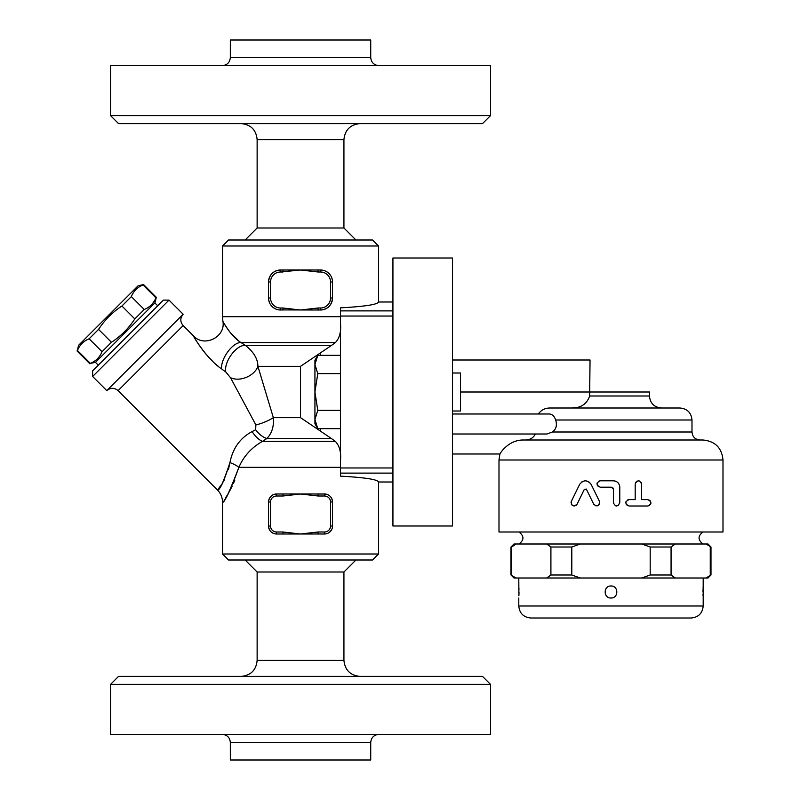 <?xml version="1.0" encoding="UTF-8"?>
<svg xmlns="http://www.w3.org/2000/svg" width="800" height="800" viewBox="0 0 800 800"><rect width="100%" height="100%" fill="white"/><g stroke="black" fill="none" stroke-linecap="round" stroke-linejoin="round"><path stroke-width="1.2" d="M378.73 65.6C373.91 65.09 371.24 62.42 370.73 57.6L370.73 40L230.33 40L230.33 57.6C229.85 62.45 227.19 65.12 222.33 65.6M490.53 65.6L110.53 65.6L110.53 115.6L490.53 115.6L490.53 65.6M110.53 115.6L118.53 123.6L482.53 123.6L490.53 115.6M355.93 240L343.93 228L343.93 139.6C344.95 129.95 350.28 124.62 359.93 123.6M343.93 228L257.13 228L257.13 139.6L343.93 139.6M372.53 240L228.53 240L222.53 246L378.53 246L372.53 240M378.53 302L392.53 302L392.53 310.88L340.53 310.88L340.53 307.86C364.9 306.49 377.56 304.53 378.53 302L378.53 246M340.53 316.68L222.53 316.68L222.53 246M270.53 282L268.53 282C269.33 274.61 273.33 270.61 280.53 270A12 12 0 0 0 268.53 282L268.53 298L270.53 298L270.53 282A10 10 0 0 1 280.53 272L282.98 272L282.98 270L318.08 270L318.08 272L320.53 272A10 10 0 0 1 330.53 282L332.53 282L332.53 298C331.73 305.39 327.73 309.39 320.53 310A12 12 0 0 0 332.53 298L332.53 282A12 12 0 0 0 320.53 270L321.97 270.09M332.53 298L330.53 298A10 10 0 0 1 320.53 308L318.08 308L318.08 310L279.1 309.91M318.08 270L320.53 270L318.08 270M332.38 280.08L331.68 277.57M330.55 275.4L329.45 273.97M327.62 272.31L325.2 270.95M322.38 270.14L320.53 270L320.53 272M268.69 299.92L269.39 302.43M270.51 304.6L271.62 306.03M273.45 307.69L275.87 309.05M278.68 309.86L282.98 310L282.98 308L280.53 308A10 10 0 0 1 270.53 298M340.53 310.88L340.53 316.04L392.53 316.04L392.53 310.88M392.53 316.04L392.53 467.96L340.53 467.96L340.53 476.14C364.9 477.51 377.56 479.47 378.53 482L392.53 482L392.53 467.96M340.53 316.04L340.53 373.66L317.77 373.66L314.93 392L317.77 410.34L314.93 419.5L314.93 364.5L317.77 373.66M340.53 373.66L340.53 410.34L317.77 410.34M340.53 410.34L340.53 467.96M317.77 355.33L314.93 364.5L314.93 360.24L317.77 355.33L340.53 355.33M317.77 428.67L314.93 423.76L314.93 419.5L317.77 428.67L340.53 428.67M282.98 270L280.53 270L280.53 272L300.53 270L318.08 272M268.53 298A12 12 0 0 0 280.53 310L280.53 308M318.08 308L300.53 310L282.98 308M318.08 310L320.53 310L320.53 308M340.53 460.33C341.22 452.08 339.48 445.75 335.32 441.34L262.56 441.34C251.55 447.54 243.66 456.2 238.88 467.32C229.51 491.83 224.08 503.44 222.59 502.15C225.35 501.22 230.77 489.61 238.88 467.32A17.32 6 16.6 0 0 229.93 462.58C224.25 480.77 220.1 489.89 217.48 489.96C219.43 491 223.58 481.87 229.93 462.58L228.41 469.71M222.53 554L228.53 560L372.53 560L378.53 554L222.53 554L222.53 502.23C222.46 497.47 220.77 493.39 217.46 489.98L217.72 489.68M234.8 480.15L233.44 483.4M232.12 486.25L229.38 491.53M227.33 495.04L225.51 497.92M224.52 499.4L224.13 499.97M270.53 502A6 6 0 0 1 276.53 496L282.98 496L282.98 494L324.53 494C329.3 494.38 331.97 497.05 332.53 502L330.53 502L330.53 526A6 6 0 0 1 324.53 532L318.08 532L318.08 534L282.98 534L282.98 532L276.53 532A6 6 0 0 1 270.53 526L270.53 502L268.53 502C269.1 497.05 271.76 494.38 276.53 494A8 8 0 0 0 268.53 502L268.55 526.44M330.87 530.89L329.36 532.38M282.98 534L276.53 534C271.76 533.62 269.1 530.95 268.53 526A8 8 0 0 0 276.53 534L282.98 534M268.81 528.08L269.48 529.76M271.59 532.29L273.44 533.38M275.89 533.97L276.53 534L276.53 532M325.19 533.97L327.62 533.38M329.48 532.29L331.59 529.76M332.26 528.08L332.52 526.43M318.08 534L324.53 534A8 8 0 0 0 332.53 526L332.52 501.56M332.26 499.92L331.59 498.24M329.48 495.71L327.62 494.62M325.18 494.03L318.08 494L318.08 496L324.53 496A6 6 0 0 1 330.53 502M275.88 494.03L273.44 494.62M271.59 495.71L269.48 498.24M268.81 499.92L268.55 501.57M318.08 532L300.53 534L282.98 532M332.53 502A8 8 0 0 0 324.53 494L324.53 496M282.98 494L276.53 494L276.53 496M355.93 560L343.93 572L257.13 572L245.13 560M343.93 572L343.93 660.4L257.13 660.4C256.18 670.11 250.85 675.45 241.13 676.4M359.93 676.4C350.28 675.38 344.95 670.05 343.93 660.4M490.53 684.4L482.53 676.4L118.53 676.4L110.53 684.4L490.53 684.4L490.53 734.4L110.53 734.4L110.53 684.4M222.33 734.4C227.19 734.88 229.85 737.55 230.33 742.4L370.73 742.4C371.24 737.58 373.91 734.91 378.73 734.4M370.73 742.4L370.73 760L230.33 760L230.33 742.4M218.44 488.8L221.72 484.31M223.2 481.93L224.42 479.74M225.85 372.08A17.32 8.29 123.7 0 1 231.54 354.45A17.32 8.29 123.7 0 1 245.59 345.55L241.19 342.66C231.28 336.86 222.42 321.08 222.86 321.1C222.47 321.19 231.33 336.89 241.19 342.66A17.32 7.65 123.3 0 0 227.87 351.69A17.32 7.65 123.3 0 0 221.7 368.99C205.9 358.46 191.79 333.68 193.56 336.03C194.09 338.03 207.48 359.4 221.7 368.99L225.85 372.08L230.5 377.68L255.88 424.91L255.65 429.74A17.32 8.76 56.3 0 0 266.95 438.45L262.56 441.34A17.32 7.25 59.2 0 1 252.08 431.6L252.33 431.48M224.5 324.17L228.8 330.72M230.28 332.6L238.81 340.94M218.04 366.12L215.71 364.11M212.61 361.23L209.25 357.8M206.53 354.77L204.25 352.05M203.22 350.74L199.17 345.2M195.83 339.99L193.48 335.9C204.2 347.9 226.13 336.85 222.86 321.1L222.53 316.68M255.65 429.74L252.08 431.6C240.16 437.95 232.78 448.27 229.93 462.58M230.5 377.68A17.32 11.89 157.5 0 0 257.9 366.33C257.87 359.01 253.77 352.08 245.59 345.55L331.32 345.55L335.32 342.66C339.48 338.25 341.22 331.91 340.53 323.67M255.88 424.91A17.32 4.67 157.5 0 0 273.35 417.67L257.9 366.33L300.53 366.33L331.32 345.55M335.32 441.34L331.32 438.45L266.95 438.45C271.91 433.3 274.04 426.37 273.35 417.67L300.53 417.67L300.53 366.33M217.46 489.98L118.1 390.62L183.15 325.57C180.06 321.8 180.06 318.02 183.15 314.25L169.01 300.11L92.64 376.48L106.79 390.62C110.56 387.57 114.33 387.57 118.1 390.62M331.32 438.45L300.53 417.67M392.93 258L392.93 526L452.53 526L452.53 258L392.93 258M452.53 373L460.53 373L460.53 411L452.53 411M452.53 414L549.32 414C552.21 414.16 554.32 416.16 555.67 420C557.27 425.18 556.2 429.18 552.47 432L546.94 434L452.53 434M538.34 414C541.15 410.04 544.99 408.04 549.86 408L679.99 408C687.28 408.71 691.28 412.71 691.99 420L555.67 420M529.22 439.44L527.88 439.81M522.88 440C507.62 440.11 499.32 454.58 499.92 454C499 455.31 506.93 440.28 522.88 440L702.99 440C715.14 441.19 721.81 447.86 722.99 460L498.99 460L499.91 454L452.53 454M526.02 440C530.39 439.69 533.5 437.69 535.35 434M722.99 460L722.99 532L498.99 532L498.99 460M581.39 482.21L582.93 481.3M585.4 480.8L587.86 481.3M589.3 482.14L591.14 484.39L599.47 501.4L591.14 484.39C587.28 479.68 583.45 479.68 579.64 484.39L571.32 501.4C571.46 506.08 573.38 507.02 577.07 504.21L576.27 505.24M599.78 503.05L599.51 504.1M598.61 505.28L597.62 505.83M596 505.95L593.72 504.21C597.44 506.99 599.35 506.05 599.47 501.4M584.31 489.4L577.07 504.21L584.31 489.4L586.47 489.4L586.07 488.94M574.88 505.93L573.17 505.84M571.76 504.88L571.21 503.96M571.03 502.33L571.32 501.4M598.55 481.26L600.19 480.8C596.07 482.94 596.07 485.07 600.19 487.2L611.39 487.2L613.39 489.2L612.89 487.88M598.55 486.75L597.19 485.11M596.99 484L597.19 482.89M615.15 481.05L616.57 481.65M618.13 482.9L619.01 484.15M619.64 485.83L619.79 487.2C619.41 483.32 617.28 481.18 613.39 480.8L600.19 480.8M613.39 489.2L613.39 502.8C615.53 506.93 617.66 506.93 619.79 502.8L617.94 505.7M616.59 506L615.24 505.7M635.57 482.5L637.09 481.08M638.37 480.8L639.7 481.08M641.21 482.48L641.59 484C639.47 479.86 637.33 479.86 635.19 484L635.19 499.6L628.99 499.6C624.87 501.74 624.87 503.87 628.99 506L647.79 506C651.89 503.87 651.89 501.74 647.79 499.6L641.59 499.6L641.59 484M649.62 500.18L650.63 501.32M650.99 502.95L650.63 504.29M649.62 505.43L647.79 506M627.35 505.55L625.99 503.9M625.79 502.81L625.99 501.7M627.35 500.05L628.99 499.6M619.79 502.8L619.79 487.2M586.47 489.4L593.72 504.21M515.95 544L511.72 547L510.99 547L513.99 544L675.3 544L671.07 547L650.18 547L650.18 575L671.07 575L675.3 578L706.04 578L710.99 575L707.99 578L706.04 578M510.99 575L515.95 578L513.99 578L510.99 575L510.99 547M511.72 547L511.72 575M515.95 578L546.69 578L550.91 575L571.8 575L580.25 578L641.73 578L650.18 575M703.19 578L703.19 606C702.48 613.29 698.48 617.29 691.19 618L530.79 618C523.5 617.29 519.5 613.29 518.79 606L703.19 606M703.19 586L703.08 588.19M703.03 589.65L703 592.02M703.03 594.35L703.08 595.82M607.91 597.15L608.54 597.48M614.07 586.85L613.44 586.53M518.79 578L518.91 595.81M518.96 594.35L518.99 591.99M518.96 589.65L518.91 588.19M610.99 586C618.74 585.67 618.74 598.33 610.99 598C603.24 598.33 603.24 585.67 610.99 586M580.25 578L546.69 578M675.3 578L641.73 578M650.18 547L641.73 544M580.25 544L571.8 547L571.8 575M571.8 547L550.91 547L546.69 544M706.04 544L707.99 544L710.99 547L706.04 544L675.3 544M710.26 547L710.26 575M671.07 547L671.07 575M550.91 547L550.91 575M549.86 408L661.45 408C654.17 407.29 650.17 403.29 649.45 396L649.45 392L589.66 392L590.04 360.06L589.66 396L649.45 396M574.84 407.8L571.98 408C580.99 407.96 586.89 403.96 589.66 396M106.79 390.62L183.15 314.25M169.01 300.11L163.35 300.11L92.64 370.82L92.64 376.48M157.7 305.77L154.87 302.94L95.47 362.34L90.34 363.38C95.88 361.13 99.77 357.23 102.03 351.7L111.45 342.28C120.88 336.13 128.67 328.34 134.81 318.91L144.23 309.49C149.77 307.24 153.66 303.35 155.92 297.81L156.36 297.36L143.48 284.47L143.03 284.92C137.49 287.18 133.6 291.07 131.34 296.61L121.93 306.02C112.5 312.17 104.71 319.96 98.56 329.39L89.14 338.81C83.6 341.06 79.71 344.96 77.46 350.49L78.5 345.37L137.9 285.97L143.48 284.47M154.87 302.94L156.36 297.36M155.92 297.81L143.03 284.92M90.34 363.38L77.46 350.49M144.23 309.49L131.34 296.61M134.81 318.91L121.93 306.02M111.45 342.28L98.56 329.39M102.03 351.7L89.14 338.81M370.73 57.6L230.33 57.6M330.53 282L330.53 298M238.88 467.32L340.53 467.32M324.53 532L324.53 534M330.53 526L332.53 526M282.98 496L300.53 494L318.08 496M270.53 526L268.53 526M241.19 342.66L335.32 342.66M320.53 352.83L320.53 355.33M320.53 428.67L320.53 431.17M340.53 473.12L392.53 473.12M552.47 432L691.99 432L691.99 420M460.53 392L589.66 392M257.13 139.6C256.18 129.89 250.85 124.55 241.13 123.6M257.13 228L245.13 240M378.53 554L378.53 482M257.13 572L257.13 660.4M193.48 335.9L183.15 325.57M691.99 432C692.47 436.86 695.14 439.52 699.99 440M702.99 544C697.76 539.91 697.76 535.91 702.99 532M518.99 532C524.24 536.02 524.24 540.02 518.99 544M518.79 598L518.79 606M710.99 547L710.99 575M452.53 360L590.04 360M98.3 365.16L95.47 362.34M89.9 363.83L77.01 350.94"/></g></svg>
